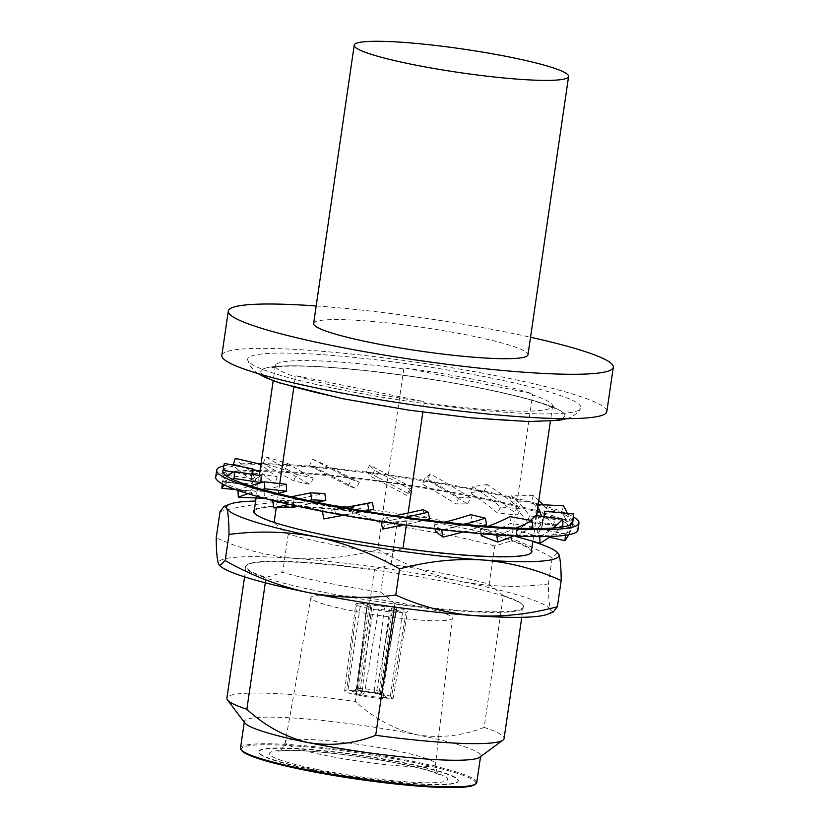 <?xml version="1.0" encoding="UTF-8"?>
<svg xmlns="http://www.w3.org/2000/svg" width="829" height="829" viewBox="0 0 829 829"><rect width="100%" height="100%" fill="white"/><g stroke="black" fill="none" stroke-linecap="round" stroke-linejoin="round"><path stroke-width="0.62" stroke-dasharray="4.14 3.11" d="M261.104 463.587A183.043 20.083 -171.7 0 1 480.965 490.55A183.043 20.083 -171.7 0 1 573.347 516.871M215.695 477.141A183.043 20.083 -171.7 0 1 479.95 497.514A183.043 20.083 -171.7 0 1 577.948 529.99M458.271 490.136L459.94 491.141L458.271 490.136A176.815 35.201 27.9 0 0 430.375 474.001L427.132 480.126L421.982 483.908A147.8 29.429 27.9 0 1 455.701 503.825L467.483 503.959A176.815 35.201 27.9 0 0 440.427 487.639L438.696 486.644L440.427 487.639M398.48 480.292L400.262 481.245L398.48 480.292A176.815 14.456 28.3 0 0 369.724 465.214L366.377 471.421L371.185 476.634A147.8 12.083 28.3 0 1 406.562 495.348L408.707 493.804A176.815 14.456 28.3 0 0 379.817 478.395L378.034 477.463L379.817 478.395M338.553 472.799L340.232 473.67L338.553 472.799A176.815 5.834 26.6 0 1 312.595 459.266L309.435 465.597L323.6 471.774A147.8 4.87 26.6 0 0 356.128 488.654L348.346 485.794A176.815 5.834 26.6 0 1 321.3 471.815L319.704 470.976L321.3 471.815M285.725 468.551L287.083 469.307L285.725 468.551A176.815 23.222 22.8 0 1 265.891 456.872L263.176 463.338L284.969 469.898A147.8 19.409 22.8 0 0 310.481 484.55L293.704 480.861A176.815 23.222 22.8 0 1 271.953 468.675L270.751 467.96L271.953 468.675M246.358 468.074L247.218 468.706L246.358 468.074A176.815 35.606 17.2 0 1 235.239 458.323M225.208 471.411L225.457 471.929L225.208 471.411A176.815 41.502 10.5 0 1 224.131 464.333M224.825 478.167L224.421 478.592L224.825 478.167A176.815 40.196 3.6 0 1 226.97 476.229M245.249 487.525L244.234 487.887L245.249 487.525A176.815 31.834 -2.8 0 1 250.203 485.867M284.036 498.353L282.502 498.695L284.036 498.353A176.815 17.44 -7.8 0 1 291.248 496.799M300.378 502.094L298.709 502.426L300.378 502.094A176.815 17.44 -7.8 0 1 308.212 500.54M256.399 491.048L255.187 491.4L256.399 491.048A176.815 31.834 -2.8 0 1 262.213 489.462M229.426 481.058L228.804 481.462L229.426 481.058A176.815 40.196 3.6 0 1 232.566 479.245M222.711 473.328L222.711 473.328A176.815 41.502 10.5 0 1 222.814 471.432M237.063 468.779L237.726 469.369L237.063 468.779A176.815 35.606 17.2 0 1 233.405 465.173M316.502 509.41A176.857 19.409 -171.7 0 1 241.312 472.157A176.857 19.409 -171.7 0 1 477.141 497.711A176.857 19.409 -171.7 0 1 571.823 529.089A176.857 19.409 -171.7 0 1 316.502 509.41M222.96 470.603A176.857 19.409 -171.7 0 1 478.157 490.758A176.857 19.409 -171.7 0 1 572.849 521.69M572.041 526.166L571.813 527.037L572.041 526.166A176.815 77.967 5.9 0 0 572.756 522.488M565.751 519.389L565.326 518.426L565.751 519.389A176.815 76.662 13.4 0 1 569.45 534.539L541.088 529.389A147.8 64.082 13.4 0 0 537.555 515.742M538.353 508.436L539.368 509.452L538.353 508.436A176.815 68.299 20.1 0 0 531.223 501.742L509.068 501.97A147.8 57.097 20.1 0 1 527.285 521.938L553.016 525.627A176.815 68.299 20.1 0 0 539.368 509.452M495.846 498.426L494.374 497.4L495.846 498.426A176.815 53.906 25.1 0 1 517.607 515.006L497.638 513.058A147.8 45.056 25.1 0 0 469.867 492.706L484.385 490.654A176.815 53.906 25.1 0 1 494.374 497.4M354.128 513.213L356.055 512.84L354.128 513.213A176.815 1.264 -10.9 0 1 343.361 515.255M414.738 522.457L416.718 522.021L414.738 522.457A176.815 22.01 -11.8 0 1 403.65 524.83M475.048 528.508L473.255 529.037L475.048 528.508A176.815 42.3 -10.5 0 0 483.183 526.021M524.011 531.524L522.602 532.177L524.011 531.524A176.815 59.688 -7 0 0 530.28 528.508M557.689 530.715L556.829 531.472L557.689 530.715A176.815 72.071 -1.3 0 0 561.399 527.151M548.394 531.42L547.337 532.145L548.394 531.42A176.815 72.071 -1.3 0 0 553.016 528.032M509.037 530.933L507.472 531.534L509.037 530.933A176.815 59.688 -7 0 0 516.001 528.094M456.199 526.684L454.323 527.182L456.199 526.684A176.815 42.3 -10.5 0 0 464.737 524.363M396.272 519.192L394.293 519.596L396.272 519.192A176.815 22.01 -11.8 0 0 405.402 517.286M336.481 509.358L334.615 509.711L336.481 509.358A176.815 1.264 -10.9 0 0 345.144 507.711M510.726 501.13L512.053 502.156L510.726 501.13A176.815 53.906 25.1 0 0 487.245 484.561L484.385 490.654M549.503 511.97L550.321 512.964L549.503 511.97A176.815 68.299 20.1 0 0 543.005 504.747M569.927 521.327L570.134 522.26L569.927 521.327A176.815 76.662 13.4 0 0 567.316 513.4M569.544 528.083L569.098 528.912L569.544 528.083A176.815 77.967 5.9 0 0 571.305 524.208M223.84 465.888A183.043 20.083 -171.7 0 1 230.825 464.686M233.353 464.406A183.043 20.083 -171.7 0 1 257.404 463.546M540.145 536.632A176.815 72.071 -1.3 0 0 547.337 532.145M550.549 536.446A176.815 72.071 -1.3 0 0 556.829 531.472M539.213 536.622L516.446 530.249A147.8 60.248 -1.3 0 0 530.612 520.311M516.591 536.705A147.8 60.248 -1.3 0 0 535.721 521.928L562.87 525.586M535.575 515.472L535.721 521.928M516.446 530.249L516.571 536.052M498.074 534.985A176.815 59.688 -7 0 0 507.472 531.534M513.897 535.917A176.815 59.688 -7 0 0 522.602 532.177M495.193 534.778L480.437 529.078A147.8 49.895 -7 0 0 487.866 526.394M481.245 535.689A147.8 49.895 -7 0 0 510.705 523.275L532.881 527.182M509.897 516.664L510.705 523.275M480.437 529.078L480.996 533.669M443.546 529.907A176.815 42.3 -10.5 0 0 454.323 527.182M462.883 531.98A176.815 42.3 -10.5 0 0 473.255 529.037M440.707 529.576L434.344 524.83A147.8 35.357 -10.5 0 0 444.634 522.249M435.598 531.576A147.8 35.357 -10.5 0 0 472.074 521.41L486.623 524.933M470.82 514.654L472.074 521.41M434.344 524.83L435.111 528.923M383.143 521.835A176.815 22.01 -11.8 0 0 394.293 519.596M416.718 522.021A176.815 22.01 -11.8 0 0 425.795 519.99M381.568 521.586L383.723 518.011A147.8 18.393 -11.8 0 0 394.894 515.793M382.635 529.078L385.164 524.881A147.8 18.393 -11.8 0 0 424.489 516.55L429.681 519.099M423.059 509.68L424.489 516.55M383.723 518.011L385.164 524.881M324.139 511.68A176.815 1.264 -10.9 0 0 334.615 509.711M356.055 512.84A176.815 1.264 -10.9 0 0 365.029 511.141M324.066 511.669L334.688 509.462A147.8 1.057 -10.9 0 0 344.543 507.607M323.859 518.933L336.025 516.415A147.8 1.057 -10.9 0 0 373.692 509.275M334.688 509.462L336.025 516.415M273.663 500.706A176.815 17.44 -7.8 0 1 282.502 498.695M289.269 504.395A176.815 17.44 -7.8 0 1 298.709 502.426M272.782 500.913L293.145 500.198A147.8 14.58 -7.8 0 1 324.854 493.504M297.86 506.301A147.8 14.58 -7.8 0 1 316.637 502.281M293.145 500.198L294.098 507.172M237.996 490.436L237.985 490.312A176.815 31.834 -2.8 0 1 244.234 487.887M247.933 493.669A176.815 31.834 -2.8 0 1 255.187 491.4M237.985 490.312L264.099 491.348A147.8 26.611 -2.8 0 1 286.264 484.26M264.233 498.291L264.441 498.302A147.8 26.611 -2.8 0 1 277.86 493.597M264.099 491.348L264.441 498.302M222.172 483.784L222.317 481.483A176.815 40.196 3.6 0 1 224.421 478.592M224.462 484.975A176.815 40.196 3.6 0 1 228.804 481.462M222.317 481.483L251.073 483.97A147.8 33.595 3.6 0 1 261.249 475.711M235.436 489.524L250.638 490.841A147.8 33.595 3.6 0 1 259.985 483.006M251.073 483.97L250.638 490.841M222.742 473.815A176.815 41.502 10.5 0 0 226.421 482.229L227.674 475.473A176.815 41.502 10.5 0 1 225.457 471.929M227.674 475.473L255.612 478.955A147.8 34.694 10.5 0 1 253.104 474.457M252.544 470.416A147.8 34.694 10.5 0 1 252.648 469.649A147.8 34.694 10.5 0 1 252.824 468.893M226.421 482.229L254.358 485.711A147.8 34.694 10.5 0 1 251.394 476.406A147.8 34.694 10.5 0 1 251.57 475.659L233.374 472.167M251.829 474.261L251.57 475.659M255.612 478.955L254.358 485.711M237.726 469.369A176.815 35.606 17.2 0 0 251.353 479.628L253.405 473.007A176.815 35.606 17.2 0 1 247.218 468.706M260.98 464.395L262.005 464.634L260.005 471.059M253.405 473.007L277.197 476.913A147.8 29.761 17.2 0 1 262.005 464.634M251.353 479.628L275.135 483.525A147.8 29.761 17.2 0 1 259.974 471.276M237.529 465.971L252.71 469.546M277.197 476.913L275.135 483.525M293.704 480.861L296.419 474.395A176.815 23.222 22.8 0 1 287.083 469.307M270.751 467.96A176.815 23.222 22.8 0 1 263.176 463.338M265.891 456.872L287.684 463.432L284.969 469.898M296.419 474.395L313.196 478.084A147.8 19.409 22.8 0 1 287.684 463.432M313.196 478.084L310.481 484.55M348.346 485.794L351.517 479.463A176.815 5.834 26.6 0 1 340.232 473.67M319.704 470.976A176.815 5.834 26.6 0 1 309.435 465.597M312.595 459.266L326.761 465.452L323.6 471.774M351.517 479.463L359.289 482.333A147.8 4.87 26.6 0 1 326.761 465.452M359.289 482.333L356.128 488.654M408.707 493.804L412.044 487.607A176.815 14.456 28.3 0 0 400.262 481.245M378.034 477.463A176.815 14.456 28.3 0 0 366.377 471.421M369.724 465.214L374.521 470.426L371.185 476.634M412.044 487.607L409.909 489.141A147.8 12.083 28.3 0 0 374.521 470.426M409.909 489.141L406.562 495.348M467.483 503.959L470.727 497.825A176.815 35.201 27.9 0 0 459.94 491.141M438.696 486.644A176.815 35.201 27.9 0 0 427.132 480.126M430.375 474.001L425.215 477.773L421.982 483.908M470.727 497.825L458.945 497.69A147.8 29.429 27.9 0 0 425.215 477.773M458.945 497.69L455.701 503.825M517.607 515.006L520.457 508.902A176.815 53.906 25.1 0 0 512.053 502.156M487.245 484.561L472.727 486.602L469.867 492.706M520.457 508.902L500.488 506.954A147.8 45.056 25.1 0 0 472.727 486.602M500.488 506.954L497.638 513.058M538.809 500.561A176.815 68.299 20.1 0 0 533.461 495.618L531.223 501.742M553.016 525.627L555.264 519.503A176.815 68.299 20.1 0 0 550.321 512.964M533.461 495.618L511.317 495.846L509.068 501.97M555.264 519.503L529.534 515.814A147.8 57.097 20.1 0 0 511.317 495.846M529.534 515.814L527.285 521.938M569.45 534.539L570.932 528.332A176.815 76.662 13.4 0 0 570.134 522.26M565.326 518.426A176.815 76.662 13.4 0 0 561.989 512.042L534.85 510.591A147.8 64.082 13.4 0 1 536.819 514.198M563.471 505.845L561.989 512.042M538.239 504.498L536.332 504.395L534.85 510.591M570.932 528.332L542.57 523.192A147.8 64.082 13.4 0 0 541.461 516.26M537.855 507.12A147.8 64.082 13.4 0 0 536.332 504.395M542.57 523.192L541.088 529.389M565.482 535.275L565.575 534.342A176.815 77.967 5.9 0 0 569.098 528.912M568.715 534.736A176.815 77.967 5.9 0 0 571.813 527.037M572.891 521.317A176.815 77.967 5.9 0 0 572.984 520.322L544.104 517.524A147.8 65.18 5.9 0 1 544.031 518.343A147.8 65.18 5.9 0 1 537.368 534.518L549.482 537.223M573.627 514.011L572.984 520.322M565.575 534.342L538.021 528.208A147.8 65.18 5.9 0 0 543.845 516.581M544.591 512.85L544.104 517.524M538.021 528.208L537.368 534.518M296.564 375.869L423.318 401.464A139.448 15.305 -171.7 0 1 350.822 389.329A139.448 15.305 -171.7 0 1 296.564 375.869L295.342 376.822L293.818 387.278M404.998 367.972A139.448 15.305 -171.7 0 1 477.494 380.107A139.448 15.305 -171.7 0 1 531.752 393.568L404.998 367.972L403.775 368.926A140.07 15.368 8.3 0 0 275.808 364.729A140.07 15.368 8.3 0 0 275.383 365.662A140.07 15.368 8.3 0 0 295.342 376.822M244.907 723.002A119.376 13.098 -171.7 0 1 244.389 721.458A119.376 13.098 -171.7 0 1 416.738 734.743A119.376 13.098 -171.7 0 1 480.644 755.924A119.376 13.098 -171.7 0 1 479.711 757.25M476.758 782.545A119.376 13.098 8.3 0 0 412.852 761.364A119.376 13.098 8.3 0 0 240.514 748.079M337.828 389.07A168.442 18.487 -171.7 0 1 247.684 359.952A168.442 18.487 -171.7 0 1 490.841 377.931A168.442 18.487 -171.7 0 1 580.766 408.542A168.442 18.487 -171.7 0 1 337.828 389.07M241.767 750.597A118.495 13.005 -171.7 0 1 292.844 745.831A118.495 13.005 -171.7 0 1 412.324 762.255A118.495 13.005 -171.7 0 1 474.83 784.597M316.181 305.963A194.535 21.347 -171.7 0 1 509.161 332.709A194.535 21.347 -171.7 0 1 530.55 337.237M221.83 355.413A194.535 21.347 -171.7 0 1 502.685 377.071A194.535 21.347 -171.7 0 1 606.838 411.588M312.678 769.861A100.806 11.057 8.3 0 0 458.064 781.509A100.806 11.057 8.3 0 0 404.241 763.188A100.806 11.057 8.3 0 0 258.721 752.421A100.806 11.057 8.3 0 0 312.678 769.861M312.668 769.519A100.931 11.078 8.3 0 0 458.24 781.177A100.931 11.078 8.3 0 0 404.345 762.835A100.931 11.078 8.3 0 0 258.648 752.058A100.931 11.078 8.3 0 0 312.668 769.519M313.621 323.507A108.319 11.886 -171.7 0 1 470.002 335.558A108.319 11.886 -171.7 0 1 527.99 354.781M414.054 605.522A71.449 7.844 8.3 0 0 310.906 597.543A71.449 7.844 8.3 0 0 349.154 610.248A71.449 7.844 8.3 0 0 452.302 618.175A71.449 7.844 8.3 0 0 414.054 605.522M423.318 401.464L424.199 402.842A140.07 15.368 8.3 0 0 552.591 406.106A140.07 15.368 8.3 0 0 552.446 405.091A140.07 15.368 8.3 0 0 532.632 394.946L511.327 540.933L494.737 546L489.162 584.269A131.759 14.456 -171.7 0 0 445.753 573.958A131.759 14.456 -171.7 0 0 391.101 564.466L374.511 569.533A140.07 15.368 -171.7 0 0 247.208 564.715A140.07 15.368 -171.7 0 0 246.12 566.269A140.07 15.368 -171.7 0 0 266.078 577.43L282.668 572.362A131.759 14.456 -171.7 0 0 326.077 582.673A131.759 14.456 -171.7 0 0 380.729 592.165L386.304 553.896A131.759 14.456 8.3 0 1 331.662 544.404A131.759 14.456 8.3 0 1 288.254 534.094L274.047 522.809A140.07 15.368 8.3 0 1 254.69 513.462L254.244 512.861M448.499 582.362A140.598 15.43 8.3 0 0 246.617 565.16A140.598 15.43 8.3 0 0 320.792 591.668A140.598 15.43 8.3 0 0 462.561 611.16A140.598 15.43 8.3 0 0 523.172 605.502A140.598 15.43 8.3 0 0 448.499 582.362M403.775 368.926L382.48 514.913L396.687 526.197A131.759 14.456 8.3 0 1 451.339 535.689A131.759 14.456 8.3 0 1 494.737 546M382.48 514.913A140.07 15.368 8.3 0 0 254.088 511.659M254.358 509.804A140.598 15.43 -171.7 0 1 456.624 526.705A140.598 15.43 -171.7 0 1 531.555 550.249M383.122 697.313A16.798 1.845 -171.7 0 1 362.563 695.085L358.978 695.469L373.361 609.45A26.124 2.87 -171.7 0 0 402.511 612.61L392.262 610.538L380.449 693.199L383.122 697.313L389.982 698.837A24.611 2.705 -171.7 0 1 358.978 695.469M362.563 695.085L364.781 691.5L378.646 609.066L373.361 609.45M380.449 693.199A13.264 1.451 -171.7 0 1 364.781 691.5M356.48 688.754L352.501 691.676A16.798 1.845 -171.7 0 0 360.221 694.609L362.252 690.992A13.264 1.451 -171.7 0 1 356.377 688.899A13.264 1.451 -171.7 0 1 356.48 688.754A13.264 1.451 -171.7 0 1 357.258 688.516L367.33 605.502L357.092 603.429A26.124 2.87 -171.7 0 0 355.745 604.123A26.124 2.87 -171.7 0 0 366.387 608.04L356.646 695.003A24.611 2.705 -171.7 0 1 344.626 690.878A24.611 2.705 -171.7 0 1 346.771 690.101L357.092 603.429M352.501 691.676A16.798 1.845 -171.7 0 1 353.662 691.365L357.258 688.516M360.221 694.609L356.646 695.003M353.662 691.365L346.771 690.101M382.573 692.557L385.547 696.505A16.798 1.845 -171.7 0 0 377.775 693.977L376.749 690.63A13.264 1.451 -171.7 0 1 382.573 692.557A13.264 1.451 -171.7 0 1 382.625 692.733A13.264 1.451 -171.7 0 1 381.744 693.106L395.868 610.279L406.106 612.341A26.124 2.87 -171.7 0 0 407.453 611.667A26.124 2.87 -171.7 0 0 396.822 607.74L381.299 693.852A24.611 2.705 -171.7 0 1 393.329 697.987A24.611 2.705 -171.7 0 1 391.184 698.743L406.106 612.341M385.547 696.505A16.798 1.845 -171.7 0 1 384.324 697.22L381.744 693.106M384.324 697.22L391.184 698.743M377.775 693.977L381.299 693.852M374.231 690.122L375.433 693.5A16.798 1.845 -171.7 0 0 354.874 691.272L358.563 688.422A13.264 1.451 -171.7 0 1 374.231 690.122L384.552 606.714L389.837 606.331A26.124 2.87 -171.7 0 0 360.698 603.17L347.973 690.018A24.611 2.705 -171.7 0 1 378.967 693.376L389.837 606.331M375.433 693.5L378.967 693.376M354.874 691.272L347.973 690.018M402.511 612.61L389.982 698.837M392.262 610.538A14.725 1.617 -171.7 0 1 378.646 609.066M362.252 690.992L371.672 607.657A14.725 1.617 -171.7 0 1 367.029 605.771A14.725 1.617 -171.7 0 1 367.33 605.502M371.672 607.657L366.387 608.04M376.749 690.63L391.526 608.123A14.725 1.617 -171.7 0 1 396.169 610.02A14.725 1.617 -171.7 0 1 395.868 610.279M391.526 608.123L396.822 607.74M358.563 688.422L370.936 605.243A14.725 1.617 -171.7 0 1 384.552 606.714M370.936 605.243L360.698 603.17M380.729 592.165L394.925 603.45A140.07 15.368 -171.7 0 0 523.327 606.714A140.07 15.368 -171.7 0 0 522.716 604.911A140.07 15.368 -171.7 0 0 503.358 595.554L484.126 727.406A140.07 15.368 -171.7 0 1 504.084 738.566M394.925 603.45L394.407 607.015M484.126 727.406C462.23 736.007 439.764 738.452 416.738 734.743C393.941 729.209 373.454 718.08 355.278 701.386A140.07 15.368 -171.7 0 0 226.887 698.122M266.078 577.43L265.301 582.787M374.511 569.533L355.278 701.386M531.752 393.568L532.632 394.946M402.967 548.373L386.304 553.896M424.199 402.842L422.842 412.127M408.127 513.006L406.345 525.203M279.777 483.535L278.326 493.462M278.295 493.701L276.233 507.794M288.254 534.094L282.668 572.362M391.101 564.466L396.687 526.197M503.358 595.554L489.162 584.269M402.894 548.829A140.07 15.368 8.3 0 0 530.197 553.648A140.07 15.368 8.3 0 0 530.477 553.43M531.285 552.093A140.07 15.368 8.3 0 0 511.327 540.933M553.233 612.03L550.736 610.071C549.264 605.792 548.477 597.077 548.394 583.927C519.4 587.751 490.25 586.932 460.955 581.461C432.116 575.253 404.407 564.59 377.806 549.472L381.63 523.327C410.987 519.514 440.126 520.332 469.069 525.793C498.25 532.135 525.959 542.788 552.207 557.782L557.72 552.653M377.806 549.472C350.056 557.026 322.398 560 294.865 558.394C267.373 556.01 241.156 549.15 216.214 537.803M220.027 511.659C247.788 504.115 275.435 501.141 302.979 502.737C330.47 505.12 356.688 511.99 381.63 523.327M548.394 583.927L552.207 557.782M220.949 566.694A168.007 18.435 -171.7 0 1 218.555 563.958A168.007 18.435 -171.7 0 1 294.865 558.394A168.007 18.435 -171.7 0 1 460.955 581.461A168.007 18.435 -171.7 0 1 550.736 610.071A168.007 18.435 -171.7 0 1 547.316 614.31M255.633 501.058A168.007 18.435 -171.7 0 1 302.979 502.737A168.007 18.435 -171.7 0 1 469.069 525.793A168.007 18.435 -171.7 0 1 532.84 541.492M482.654 388.511A153.666 16.86 8.3 0 0 277.746 366.304A153.666 16.86 8.3 0 0 343.071 398.676A153.707 16.87 8.3 0 0 548.01 420.883A153.707 16.87 8.3 0 0 482.675 388.5A153.707 16.87 8.3 0 0 277.715 366.294A153.707 16.87 8.3 0 0 343.061 398.676A153.666 16.86 8.3 0 0 547.979 420.873A153.666 16.86 8.3 0 0 482.654 388.511M394.894 750.514A75.895 8.331 -171.7 0 1 435.536 763.955A75.895 8.331 -171.7 0 1 325.952 755.54A75.895 8.331 -171.7 0 1 285.331 742.048A75.895 8.331 -171.7 0 1 394.894 750.514M317.569 769.499A90.04 9.875 8.3 0 0 437.629 782.514A90.04 9.875 8.3 0 0 399.35 763.55A90.04 9.875 8.3 0 0 279.29 750.535A90.04 9.875 8.3 0 0 317.569 769.499M572.839 522.135L571.823 529.089M252.648 469.649L251.394 476.406M544.684 512.032L544.031 518.343M552.446 405.091L555.233 409.153L548.238 405.827C534.902 400.583 512.747 394.791 481.794 388.449C421.723 376.138 340.025 366.263 298.088 366.107C287.808 366.045 280.275 366.377 275.487 367.112L271.985 367.827L275.808 364.729M480.644 755.924L480.54 756.649M257.985 373.558L254.296 370.781L249.612 365.05L247.684 359.952M452.302 618.175L435.536 763.955C436.344 770.452 437.08 773.384 437.743 772.763L439.774 774.846L434.209 772.514C426.334 769.747 414.459 766.742 398.583 763.499C366.532 756.95 323.559 751.478 298.15 750.649C281.166 750.11 277.549 751.364 278.15 751.271C278.689 749.913 280.958 753.302 285.331 742.048L310.906 597.543M247.208 564.715L246.617 565.16M344.626 690.878L355.745 604.123M356.377 688.899L367.029 605.771M393.329 697.987L407.453 611.667M382.625 692.733L396.169 610.02M567.015 418.645L571.264 417.06L577.502 412.832L580.766 408.542M244.389 721.458L244.286 722.183M523.327 606.714L521.773 617.304M246.12 566.269L244.576 576.87M275.383 365.662L273.187 380.729M259.373 475.421L256.088 497.97M552.591 406.106L550.394 421.173M536.612 515.607L532.871 541.264M530.197 553.648L530.798 553.212M522.716 604.911L523.172 605.502"/><path stroke-width="1.24" d="M573.347 516.871A183.043 20.083 -171.7 0 1 578.963 523.026A183.043 20.083 -171.7 0 1 314.699 502.664A183.043 20.083 -171.7 0 1 216.711 470.178A183.043 20.083 -171.7 0 1 223.84 465.888M578.963 523.026L577.948 529.99A183.043 20.083 -171.7 0 1 313.683 509.617A183.043 20.083 -171.7 0 1 215.695 477.141L216.711 470.178M572.849 521.69A176.857 19.409 -171.7 0 1 572.839 522.135A176.857 19.409 -171.7 0 1 317.517 502.457A176.857 19.409 -171.7 0 1 222.96 470.603M230.825 464.686A183.043 20.083 -171.7 0 1 233.353 464.406M257.404 463.546A183.043 20.083 -171.7 0 1 261.104 463.587M553.016 528.032A176.815 72.071 -1.3 0 0 562.725 519.12L562.87 525.586A176.815 72.071 -1.3 0 1 561.399 527.151M550.549 536.446A176.815 72.071 -1.3 0 1 539.98 543.264L539.834 536.798A176.815 72.071 -1.3 0 0 540.145 536.632M562.725 519.12L535.575 515.472A147.8 60.248 -1.3 0 1 530.612 520.311M539.834 536.798L539.213 536.622M539.98 543.264L516.591 536.705L516.571 536.052M516.001 528.094A176.815 59.688 -7 0 0 532.073 520.571L532.881 527.182A176.815 59.688 -7 0 1 530.28 528.508M513.897 535.917A176.815 59.688 -7 0 1 497.638 542.021L496.83 535.41A176.815 59.688 -7 0 0 498.074 534.985M532.073 520.571L509.897 516.664A147.8 49.895 -7 0 1 487.866 526.394M496.83 535.41L495.193 534.778M497.638 542.021L481.245 535.689L480.996 533.669M464.737 524.363A176.815 42.3 -10.5 0 0 485.369 518.177L486.623 524.933A176.815 42.3 -10.5 0 1 483.183 526.021M462.883 531.98A176.815 42.3 -10.5 0 1 442.987 537.099L441.733 530.342A176.815 42.3 -10.5 0 0 443.546 529.907M485.369 518.177L470.82 514.654A147.8 35.357 -10.5 0 1 444.634 522.249M441.733 530.342L440.707 529.576M442.987 537.099L435.598 531.576L435.111 528.923M405.402 517.286A176.815 22.01 -11.8 0 0 428.251 512.229L429.681 519.099A176.815 22.01 -11.8 0 1 425.795 519.99M403.65 524.83A176.815 22.01 -11.8 0 1 382.635 529.078L381.195 522.208A176.815 22.01 -11.8 0 0 383.143 521.835M428.251 512.229L423.059 509.68A147.8 18.393 -11.8 0 1 394.894 515.793M381.195 522.208L381.568 521.586M345.144 507.711A176.815 1.264 -10.9 0 0 367.589 503.452L368.926 510.395L373.692 509.275L372.366 502.333L367.589 503.452M343.361 515.255A176.815 1.264 -10.9 0 1 323.859 518.933L322.522 511.99A176.815 1.264 -10.9 0 0 324.139 511.68M365.029 511.141A176.815 1.264 -10.9 0 0 368.926 510.395M344.543 507.607A147.8 1.057 -10.9 0 0 372.366 502.333M322.522 511.99L324.066 511.669M291.248 496.799A176.815 17.44 -7.8 0 1 310.72 492.892L311.673 499.866L325.807 500.478A147.8 14.58 -7.8 0 0 316.637 502.281M289.269 504.395A176.815 17.44 -7.8 0 0 273.736 507.887L272.782 500.913A176.815 17.44 -7.8 0 1 273.663 500.706M308.212 500.54A176.815 17.44 -7.8 0 1 311.673 499.866M310.72 492.892L324.854 493.504L325.807 500.478M273.736 507.887L294.098 507.172A147.8 14.58 -7.8 0 1 297.86 506.301M250.203 485.867A176.815 31.834 -2.8 0 1 264.503 481.836L264.845 488.778L286.606 491.203A147.8 26.611 -2.8 0 0 277.86 493.597M237.996 490.436L238.327 497.265A176.815 31.834 -2.8 0 1 247.933 493.669M262.213 489.462A176.815 31.834 -2.8 0 1 264.845 488.778M264.503 481.836L286.264 484.26L286.606 491.203M238.327 497.265L264.233 498.291M226.97 476.229A176.815 40.196 3.6 0 1 234.503 471.597L234.068 478.478L260.824 482.592A147.8 33.595 3.6 0 0 259.985 483.006M222.172 483.784L221.892 488.354A176.815 40.196 3.6 0 1 224.462 484.975M232.566 479.245A176.815 40.196 3.6 0 1 234.068 478.478M234.503 471.597L261.249 475.711L260.824 482.592M221.892 488.354L235.436 489.524M222.814 471.432A176.815 41.502 10.5 0 1 222.866 471.1L224.131 464.333A176.815 41.502 10.5 0 1 224.338 463.442L223.074 470.198L233.374 472.167M222.866 471.1A176.815 41.502 10.5 0 1 223.074 470.198M224.338 463.442L252.824 468.893L251.829 474.261M253.104 474.457A147.8 34.694 10.5 0 1 252.544 470.416M233.405 465.173A176.815 35.606 17.2 0 1 233.187 464.945L237.529 465.971M260.98 464.395L235.239 458.323L233.187 464.945M259.974 471.276A147.8 29.761 17.2 0 1 259.954 471.255L252.71 469.546M543.005 504.747A176.815 68.299 20.1 0 0 538.809 500.561M567.316 513.4A176.815 76.662 13.4 0 0 563.471 505.845L538.239 504.498M541.461 516.26A147.8 64.082 13.4 0 0 537.855 507.12M537.555 515.742A147.8 64.082 13.4 0 0 536.819 514.198M571.305 524.208A176.815 77.967 5.9 0 0 573.544 514.996A176.815 77.967 5.9 0 0 573.627 514.011L544.757 511.203L544.591 512.85M565.482 535.275L564.922 540.663A176.815 77.967 5.9 0 0 568.715 534.736M572.756 522.488A176.815 77.967 5.9 0 0 572.891 521.317L573.544 514.996M543.845 516.581A147.8 65.18 5.9 0 0 544.684 512.032A147.8 65.18 5.9 0 0 544.757 511.203M564.922 540.663L549.482 537.223M521.773 617.304L504.084 738.566A140.07 15.368 -171.7 0 1 502.996 740.121L479.711 757.25A119.376 13.098 -171.7 0 1 308.305 742.639A119.376 13.098 -171.7 0 1 244.907 723.002L227.488 699.925A140.07 15.368 -171.7 0 1 226.887 698.122L244.576 576.87M244.286 722.183L240.514 748.079A119.376 13.098 8.3 0 0 241.021 749.613A119.376 13.098 8.3 0 0 304.419 769.26A119.376 13.098 8.3 0 0 475.825 783.861A119.376 13.098 8.3 0 0 476.758 782.545L480.54 756.649M475.825 783.861L474.83 784.597A118.495 13.005 -171.7 0 1 304.689 770.1A118.495 13.005 -171.7 0 1 241.767 750.597L241.021 749.613M530.55 337.237A194.535 21.347 -171.7 0 1 613.305 367.226A194.535 21.347 -171.7 0 1 332.45 345.579A194.535 21.347 -171.7 0 1 228.307 311.062A194.535 21.347 -171.7 0 1 316.181 305.963M613.305 367.226L606.838 411.588A194.535 21.347 -171.7 0 1 325.984 389.931A194.535 21.347 -171.7 0 1 221.83 355.413L228.307 311.062M510.602 57.253A108.319 11.886 -171.7 0 1 568.59 76.475A108.319 11.886 -171.7 0 1 412.21 64.413A108.319 11.886 -171.7 0 1 354.221 45.201A108.319 11.886 -171.7 0 1 510.602 57.253M568.59 76.475L527.99 354.781A108.319 11.886 -171.7 0 1 371.61 342.729A108.319 11.886 -171.7 0 1 313.621 323.507L354.221 45.201M256.088 497.97L254.088 511.659A140.07 15.368 8.3 0 0 254.493 513.161M531.555 550.249A140.598 15.43 -171.7 0 1 530.798 553.212A140.598 15.43 -171.7 0 1 328.906 536A140.598 15.43 -171.7 0 1 254.244 512.861A140.598 15.43 -171.7 0 1 254.358 509.804M394.407 607.015L375.692 735.302A140.07 15.368 -171.7 0 0 502.996 740.121M265.301 582.787L246.845 709.282C265.021 725.976 285.508 737.105 308.305 742.639C331.331 746.359 353.796 743.903 375.692 735.302M246.845 709.282A140.07 15.368 -171.7 0 1 227.488 699.925M422.842 412.127L408.127 513.006M406.345 525.203L402.967 548.373M293.818 387.278L279.777 483.535M276.233 507.794L274.109 522.394M530.477 553.43A140.07 15.368 8.3 0 0 531.285 552.093L532.871 541.264M225.198 560.591C251.798 575.709 279.508 586.372 308.336 592.569C337.641 598.051 366.791 598.87 395.785 595.035L399.599 568.891C373.351 553.907 345.631 543.244 316.46 536.912C287.518 531.441 258.368 530.622 229.011 534.446C228.928 521.275 228.151 512.55 226.68 508.291L224.182 506.343L220.027 511.659L216.214 537.803C216.307 550.974 217.084 559.689 218.555 563.958L219.685 565.72L225.198 560.591L229.011 534.446M395.785 595.035C420.79 606.393 447.007 613.263 474.426 615.636C502.032 617.222 529.69 614.248 557.378 606.704L561.192 580.559C536.197 569.202 509.98 562.342 482.551 559.969C454.945 558.373 427.298 561.357 399.599 568.891M557.378 606.704L553.233 612.03L547.316 614.31A168.007 18.435 -171.7 0 1 474.426 615.636A168.007 18.435 -171.7 0 1 308.336 592.569A168.007 18.435 -171.7 0 1 220.949 566.694L219.685 565.72M532.84 541.492A168.007 18.435 -171.7 0 1 556.456 551.668L558.86 554.414C560.331 558.694 561.109 567.409 561.192 580.559M556.456 551.668A168.007 18.435 -171.7 0 1 558.86 554.414A168.007 18.435 -171.7 0 1 482.551 559.969A168.007 18.435 -171.7 0 1 316.46 536.912A168.007 18.435 -171.7 0 1 226.68 508.291A168.007 18.435 -171.7 0 1 230.089 504.063A168.007 18.435 -171.7 0 1 255.633 501.058M567.015 418.645L558.86 420.334L528.643 421.546L471.39 417.868L409.609 410.251L342.201 398.625L278.793 382.708L265.062 377.392L257.985 373.558M273.187 380.729L259.373 475.421M550.394 421.173L536.612 515.607M230.089 504.063L224.182 506.343"/></g></svg>
